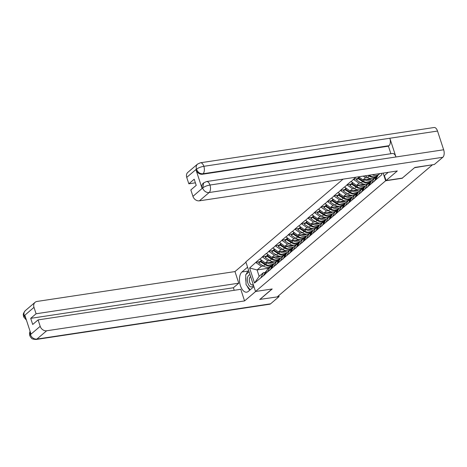 <?xml version="1.0" encoding="UTF-8"?>
<svg xmlns="http://www.w3.org/2000/svg" width="467" height="467" viewBox="0 0 467 467"><rect width="100%" height="100%" fill="white"/><g stroke="black" fill="none" stroke-linecap="round" stroke-linejoin="round"><path stroke-width="0.7" d="M343.087 179.141L245.846 261.882L255.519 291.484L385.643 180.776L383.133 173.099M268.741 268.181L257.078 269.944L249.606 268L254.515 283.02L264.929 274.491L267.404 269.319L269.949 267.153L271.8 266.873M249.606 268L255.887 262.326L259.477 261.783M273.154 261.748L265.32 262.927L259.85 258.952L255.887 262.326M259.932 259.214L262.396 256.786L265.986 256.249M279.663 256.208L271.829 257.387L266.359 253.418L262.396 256.786M266.447 253.674L268.904 251.246L272.495 250.709M286.172 250.668L278.338 251.853L272.868 247.878L268.904 251.246M272.956 248.135L275.413 245.712L279.003 245.169M292.681 245.128L284.847 246.313L279.383 242.338L275.413 245.712M279.464 242.595L281.928 240.172L285.518 239.629M299.195 239.589L291.361 240.774L285.892 236.798L281.928 240.172M285.973 237.055L288.437 234.632L292.027 234.09M305.704 234.049L297.87 235.234L292.4 231.258L288.437 234.632M292.488 231.515L294.946 229.093L298.536 228.55M312.213 228.509L304.379 229.694L298.909 225.719L294.946 229.093M298.997 225.975L301.454 223.553L305.044 223.01M318.722 222.975L310.888 224.154L305.424 220.179L301.454 223.553M305.506 220.442L307.969 218.013L311.559 217.47M325.236 217.435L317.402 218.614L311.933 214.639L307.969 218.013M312.014 214.902L314.478 212.473L318.068 211.93M331.745 211.895L323.911 213.075L318.441 209.099L314.478 212.473M318.529 209.362L320.987 206.934L324.577 206.396M338.254 206.356L330.42 207.535L324.95 203.559L320.987 206.934M325.038 203.822L327.495 201.394L331.085 200.857M344.763 200.816L336.929 202.001L331.465 198.026L327.495 201.394M331.547 198.282L334.01 195.86L337.6 195.317M351.277 195.276L343.443 196.461L337.974 192.486L334.01 195.86M338.055 192.743L340.519 190.32L344.109 189.777M357.786 189.736L349.952 190.921L344.483 186.946L340.519 190.32M344.564 187.203L347.028 184.78L350.618 184.237M364.295 184.196L356.461 185.381L350.991 181.406L347.028 184.78M351.079 181.663L353.537 179.24L357.127 178.698M355.93 177.203L353.537 179.24M381.457 173.35L381.883 174.652L375.515 180.064L378.083 175.148L379.922 173.584M264.842 274.234L375.515 180.064M278.542 260.936L276.674 261.216M269.85 260.463L267.865 260.761L265.32 262.927M267.865 260.761L262.477 257.048M267.387 272.068L269.949 267.153M285.051 255.396L283.183 255.677M276.359 254.924L274.374 255.221L271.829 257.387M271.35 268.694L273.919 263.779L276.464 261.613L278.309 261.333M274.374 255.221L268.992 251.509M273.901 266.529L276.464 261.613M291.566 249.857L289.698 250.137M282.868 249.384L280.883 249.687L278.338 251.853M277.865 263.154L280.428 258.239L282.973 256.074L284.817 255.793M280.883 249.687L275.501 245.969M280.41 260.989L282.973 256.074M298.074 244.317L296.206 244.597M289.377 243.844L287.398 244.148L284.847 246.313M284.374 257.615L286.936 252.7L289.482 250.534L291.326 250.254M287.398 244.148L282.01 240.429M286.919 255.449L289.482 250.534M304.583 238.777L302.715 239.057M295.891 238.304L293.906 238.608L291.361 240.774M290.883 252.075L293.445 247.16L295.99 244.994L297.841 244.714M293.906 238.608L288.518 234.889M293.428 249.909L295.99 244.994M311.092 233.237L309.224 233.518M302.4 232.77L300.415 233.068L297.87 235.234M297.391 246.535L299.96 241.62L302.505 239.454L304.35 239.174M300.415 233.068L295.033 229.35M299.942 244.369L302.505 239.454M317.607 227.698L315.739 227.978M308.909 227.231L306.924 227.528L304.379 229.694M303.906 240.995L306.469 236.08L309.014 233.914L310.859 233.634M306.924 227.528L301.542 223.81M306.451 238.83L309.014 233.914M324.116 222.158L322.248 222.444M315.418 221.691L313.439 221.988L310.888 224.154M310.415 235.456L312.978 230.54L315.523 228.375L317.367 228.1M313.439 221.988L308.051 218.27M312.96 233.29L315.523 228.375M330.624 216.618L328.756 216.904M321.932 216.151L319.948 216.449L317.402 218.614M316.924 229.916L319.486 225.001L322.032 222.835L323.882 222.561M319.948 216.449L314.56 212.736M319.469 227.75L322.032 222.835M337.133 211.078L335.265 211.364M328.441 210.611L326.456 210.909L323.911 213.075M323.433 224.382L326.001 219.467L328.546 217.295L330.391 217.021M326.456 210.909L321.074 207.196M325.984 222.216L328.546 217.295M343.648 205.544L341.78 205.824M334.95 205.071L332.965 205.369L330.42 207.535M329.947 218.842L332.51 213.927L335.055 211.761L336.9 211.481M332.965 205.369L327.583 201.656M332.492 216.676L335.055 211.761M350.157 200.004L348.289 200.285M341.459 199.532L339.48 199.829L336.929 202.001M336.456 213.302L339.019 208.387L341.564 206.221L343.408 205.941M339.48 199.829L334.092 196.117M339.001 211.137L341.564 206.221M356.665 194.465L354.797 194.745M347.973 193.992L345.989 194.295L343.443 196.461M342.965 207.762L345.527 202.847L348.073 200.682L349.923 200.401M345.989 194.295L340.601 190.577M345.51 205.597L348.073 200.682M363.174 188.925L361.306 189.205M354.482 188.452L352.497 188.756L349.952 190.921M349.474 202.223L352.042 197.308L354.587 195.142L356.432 194.862M352.497 188.756L347.115 185.037M352.025 200.057L354.587 195.142M369.689 183.385L367.815 183.665M360.991 182.918L359.006 183.216L356.461 185.381M355.988 196.683L358.551 191.768L361.096 189.602L362.941 189.322M359.006 183.216L353.624 179.497M358.533 194.517L361.096 189.602M376.198 177.845L374.33 178.125M370.804 178.657L362.97 179.842L358.574 176.806M367.5 177.378L365.521 177.676L362.97 179.842M362.497 191.143L365.06 186.228L367.605 184.062L369.45 183.782M365.521 177.676L363.238 176.1M365.042 188.977L367.605 184.062M369.006 185.603L371.569 180.688L374.114 178.522L375.964 178.242M371.551 183.438L374.114 178.522M402.28 178.096L414.725 167.542M414.772 167.671L432.109 164.833M259.734 299.417L277.182 296.919L432.179 165.044M259.775 299.545L272.214 288.968L255.519 291.484M402.332 178.254L385.643 180.776M263.335 266.003L261.357 266.301L257.078 269.944L259.162 276.33L263.441 272.687L265.285 272.413M261.357 266.301L255.969 262.588M260.878 277.602L263.441 272.687M254.515 283.02L259.162 276.33M377.354 176.538L377.231 176.649A7.717 6.275 49.6 0 0 376.098 178.009L373.95 181.727M377.645 175.989L375.719 176.859A7.717 6.275 -130.4 0 1 374.248 177.291A7.717 6.275 -130.4 0 1 369.193 176.065L368.113 175.364M376.881 176.97L374.114 178.225A7.717 6.275 -130.4 0 1 372.643 178.657A7.717 6.275 -130.4 0 1 367.587 177.431L365.095 175.82M378.626 174.687L377.867 175.032A7.717 6.275 -130.4 0 1 376.402 175.458A7.717 6.275 -130.4 0 1 372.24 174.746M377.791 175.703L376.262 176.398A7.717 6.275 -130.4 0 1 374.791 176.83A7.717 6.275 -130.4 0 1 369.736 175.604L369.134 175.213M376.063 178.067A7.717 6.275 49.6 0 0 375.491 178.318M370.845 182.077L370.716 182.188A7.717 6.275 49.6 0 0 369.584 183.549L367.441 187.267M371.137 181.523L369.21 182.399A7.717 6.275 -130.4 0 1 367.739 182.831A7.717 6.275 -130.4 0 1 362.684 181.605L358.014 178.587L356.409 179.953L361.079 182.971A7.717 6.275 -130.4 0 0 366.134 184.196A7.717 6.275 -130.4 0 0 367.605 183.764L370.372 182.509M372.117 180.227L371.358 180.571A7.717 6.275 -130.4 0 1 369.887 180.998A7.717 6.275 -130.4 0 1 364.832 179.772L364.564 179.602M371.283 181.243L369.753 181.937A7.717 6.275 -130.4 0 1 368.282 182.363A7.717 6.275 -130.4 0 1 363.227 181.143L358.557 178.125L359.03 177.121M372.076 178.715L370.67 179.351A6.304 5.125 -130.4 0 1 369.467 179.702A6.304 5.125 -130.4 0 1 366.496 179.31M369.555 183.607A7.717 6.275 49.6 0 0 368.983 183.852M359.421 177.39L358.557 178.125M364.336 187.617L364.207 187.728A7.717 6.275 49.6 0 0 363.075 189.088L360.933 192.807M358.767 177.682L356.911 178.884L356.409 179.953M358.516 177.518L358.014 178.587M364.622 187.063L362.701 187.938A7.717 6.275 -130.4 0 1 361.23 188.364A7.717 6.275 -130.4 0 1 356.175 187.144L351.505 184.126L349.9 185.492L354.564 188.51A7.717 6.275 -130.4 0 0 359.625 189.736A7.717 6.275 -130.4 0 0 361.09 189.304L363.863 188.049M365.603 185.767L364.85 186.105A7.717 6.275 -130.4 0 1 363.379 186.537A7.717 6.275 -130.4 0 1 358.323 185.311L358.055 185.142M364.774 186.782L363.244 187.477A7.717 6.275 -130.4 0 1 361.773 187.903A7.717 6.275 -130.4 0 1 356.718 186.683L352.048 183.665L352.521 182.661M365.568 184.255L364.155 184.891A6.304 5.125 -130.4 0 1 362.958 185.241A6.304 5.125 -130.4 0 1 359.987 184.85M363.046 189.147A7.717 6.275 49.6 0 0 362.474 189.392M352.912 182.93L352.048 183.665M357.827 193.157L357.699 193.268A7.717 6.275 49.6 0 0 356.566 194.628L354.418 198.347M352.258 183.216L350.402 184.424L349.9 185.492M352.007 183.058L351.505 184.126M358.113 192.602L356.187 193.478A7.717 6.275 -130.4 0 1 354.722 193.904A7.717 6.275 -130.4 0 1 349.66 192.678L344.996 189.666L343.385 191.032L348.055 194.05A7.717 6.275 -130.4 0 0 353.11 195.27A7.717 6.275 -130.4 0 0 354.581 194.844L357.354 193.589M359.094 191.307L358.341 191.645A7.717 6.275 -130.4 0 1 356.87 192.077A7.717 6.275 -130.4 0 1 351.814 190.851L351.546 190.682M358.259 192.322L356.73 193.017A7.717 6.275 -130.4 0 1 355.264 193.443A7.717 6.275 -130.4 0 1 350.203 192.217L345.539 189.205L346.006 188.201M359.059 189.795L357.646 190.431A6.304 5.125 -130.4 0 1 356.444 190.781A6.304 5.125 -130.4 0 1 353.478 190.39M356.531 194.686A7.717 6.275 49.6 0 0 355.965 194.932M346.403 188.47L345.539 189.205M351.312 198.697L351.19 198.802A7.717 6.275 49.6 0 0 350.057 200.168L347.909 203.886M345.743 188.756L343.887 189.964L343.385 191.032M345.498 188.598L344.996 189.666M351.604 198.142L349.678 199.012A7.717 6.275 -130.4 0 1 348.207 199.444A7.717 6.275 -130.4 0 1 343.152 198.218L338.482 195.206L336.876 196.572L341.546 199.59A7.717 6.275 -130.4 0 0 346.602 200.81A7.717 6.275 -130.4 0 0 348.073 200.384L350.84 199.129M352.585 196.846L351.826 197.185A7.717 6.275 -130.4 0 1 350.361 197.617A7.717 6.275 -130.4 0 1 345.3 196.391L345.031 196.216M351.75 197.862L350.221 198.551A7.717 6.275 -130.4 0 1 348.75 198.983A7.717 6.275 -130.4 0 1 343.694 197.757L339.024 194.745L339.497 193.735M352.544 195.329L351.137 195.971A6.304 5.125 -130.4 0 1 349.935 196.321A6.304 5.125 -130.4 0 1 346.963 195.93M350.022 200.226A7.717 6.275 49.6 0 0 349.45 200.471M339.888 194.009L339.024 194.745M344.804 204.237L344.675 204.342A7.717 6.275 49.6 0 0 343.549 205.708L341.4 209.426M339.235 194.295L337.378 195.504L336.876 196.572M338.984 194.132L338.482 195.206M250.073 274.812A6.118 3.181 -98.6 0 0 247.347 280.34A6.118 3.181 -98.6 0 0 250.826 286.884A6.118 3.181 -98.6 0 0 253.4 284.993M250.674 276.651A4.185 2.177 -98.6 0 0 249.355 280.854A4.185 2.177 -98.6 0 0 251.695 284.847A4.185 2.177 -98.6 0 0 252.162 284.87A4.185 2.177 -98.6 0 0 253.132 284.181M250.154 289.82L246.091 284.707L245.706 274.719L249.098 271.835M388.246 172.329L384.417 175.586L386.04 180.548L397.306 170.963L199.397 200.828A5.645 4.588 -130.4 0 1 192.935 196.368L190.834 189.935L196.216 185.358L194.214 179.229L188.831 183.805L186.73 177.378A5.645 4.588 -130.4 0 1 187.839 172.358L197.582 164.069A5.645 4.588 49.6 0 0 196.473 169.089L186.73 177.378M206.554 181.546A5.785 3.006 81.4 0 1 209.975 185.043C206.922 185.592 204.499 186.549 202.713 187.932L203.717 182.842L206.554 181.546L392.543 153.48A5.785 3.006 81.4 0 1 395.963 156.976L443.65 149.779A5.785 3.006 81.4 0 1 442.821 157.274L434.328 164.501L414.854 167.437L402.332 178.09L386.04 180.548M197.582 164.069L200.419 162.773L434.1 127.509A5.785 3.006 81.4 0 1 437.526 131.052L389.84 138.244A5.785 3.006 81.4 0 1 388.993 145.698L203.005 173.759L202.439 174.244A5.645 4.588 -130.4 0 1 195.982 169.784L202.048 188.341A5.645 4.588 -130.4 0 1 203.157 183.321L203.717 182.842M443.65 149.779L437.526 131.052M442.821 157.274L209.14 192.532A5.785 3.006 81.4 0 0 209.975 185.043L395.963 156.976L389.84 138.244L203.851 166.31C200.804 166.853 198.382 167.799 196.578 169.165L196.473 169.089M188.831 183.805L195.387 182.819M390.897 153.731L388.427 146.177L202.439 174.244M388.427 146.177L388.993 145.698M246.348 274.176A10.589 5.505 -98.6 0 1 248.216 271.041L241.941 271.987A10.589 5.505 -98.6 0 0 239.98 284.134A10.589 5.505 -98.6 0 0 246.693 292.167A10.589 5.505 -98.6 0 0 248.286 291.408L253.925 286.61M241.941 271.987L247.58 267.188M245.957 262.226L234.977 271.572L238.771 283.183L36.087 313.766L33.986 307.333L24.214 315.768M234.212 290.299L233.383 287.76L238.771 283.183M233.383 287.76L30.705 318.348L32.708 324.472L38.09 319.895L240.774 289.307L244.568 300.917L46.653 330.782L36.911 339.077L270.591 303.813L279.079 296.586L277.252 296.86M255.683 291.461L244.568 300.917M234.977 271.572L37.062 301.437A5.645 4.588 49.6 0 0 35.095 302.312A5.645 4.588 49.6 0 0 33.986 307.333M270.591 303.813A5.785 3.006 81.4 0 1 269.716 304.227L36.041 339.491A5.785 3.006 81.4 0 0 36.911 339.077A5.645 4.588 -130.4 0 1 30.448 334.617L40.191 326.322A5.645 4.588 49.6 0 0 46.653 330.782M278.752 295.582L279.079 296.586M38.09 319.895L40.191 326.322M30.705 318.348L36.087 313.766M30.192 331.623L30.378 334.401L30.945 333.923L24.879 315.365L24.313 315.844L25.872 318.412M259.763 299.499L271.975 289.003M245.794 277.03A10.589 5.505 -98.6 0 0 245.975 281.753M247.201 286.108A10.589 5.505 -98.6 0 0 249.857 290.071M248.216 271.041L248.701 270.627M26.438 320.14L23.624 316.848L24.313 315.844M36.041 339.491C30.145 338.984 32.223 338.131 30.676 337.332L29.754 335.592L30.448 334.617M345.095 203.682L343.169 204.552A7.717 6.275 -130.4 0 1 341.698 204.984A7.717 6.275 -130.4 0 1 336.643 203.758L331.973 200.746L330.367 202.112L335.037 205.124A7.717 6.275 -130.4 0 0 340.093 206.35A7.717 6.275 -130.4 0 0 341.564 205.924L344.331 204.669M346.076 202.38L345.317 202.725A7.717 6.275 -130.4 0 1 343.846 203.157A7.717 6.275 -130.4 0 1 338.791 201.931L338.522 201.756M345.241 203.402L343.712 204.091A7.717 6.275 -130.4 0 1 342.241 204.523A7.717 6.275 -130.4 0 1 337.186 203.297L332.516 200.285L332.989 199.275M346.035 200.868L344.628 201.51A6.304 5.125 -130.4 0 1 343.426 201.861A6.304 5.125 -130.4 0 1 340.455 201.464M343.514 205.766A7.717 6.275 49.6 0 0 342.941 206.011M333.38 199.549L332.516 200.285M338.295 209.776L338.166 209.881A7.717 6.275 49.6 0 0 337.034 211.247L334.892 214.966M332.726 199.835L330.869 201.043L330.367 202.112M332.475 199.672L331.973 200.746M338.581 209.222L336.66 210.092A7.717 6.275 -130.4 0 1 335.189 210.524A7.717 6.275 -130.4 0 1 330.134 209.298L325.464 206.286L323.859 207.652L328.523 210.664A7.717 6.275 -130.4 0 0 333.584 211.89A7.717 6.275 -130.4 0 0 335.049 211.458L337.822 210.208M339.562 207.92L338.808 208.264A7.717 6.275 -130.4 0 1 337.337 208.696A7.717 6.275 -130.4 0 1 332.282 207.471L332.014 207.295M338.733 208.942L337.203 209.63A7.717 6.275 -130.4 0 1 335.732 210.062A7.717 6.275 -130.4 0 1 330.677 208.837L326.007 205.824L326.48 204.815M339.527 206.408L338.114 207.05A6.304 5.125 -130.4 0 1 336.917 207.401A6.304 5.125 -130.4 0 1 333.946 207.004M337.005 211.306A7.717 6.275 49.6 0 0 336.433 211.551M326.871 205.089L326.007 205.824M331.786 215.316L331.658 215.421A7.717 6.275 49.6 0 0 330.525 216.787L328.377 220.506M326.217 205.375L324.361 206.577L323.859 207.652M325.966 205.211L325.464 206.286M332.072 214.762L330.146 215.631A7.717 6.275 -130.4 0 1 328.68 216.063A7.717 6.275 -130.4 0 1 323.619 214.838L318.955 211.825L317.344 213.191L322.014 216.203A7.717 6.275 -130.4 0 0 327.069 217.429A7.717 6.275 -130.4 0 0 328.54 216.997L331.313 215.742M333.053 213.46L332.3 213.804A7.717 6.275 -130.4 0 1 330.829 214.236A7.717 6.275 -130.4 0 1 325.773 213.01L325.505 212.835M332.218 214.476L330.689 215.17A7.717 6.275 -130.4 0 1 329.223 215.602A7.717 6.275 -130.4 0 1 324.162 214.376L319.498 211.364L319.965 210.354M333.018 211.948L331.605 212.59A6.304 5.125 -130.4 0 1 330.402 212.94A6.304 5.125 -130.4 0 1 327.437 212.543M330.49 216.846A7.717 6.275 49.6 0 0 329.924 217.091M320.362 210.629L319.498 211.364M325.271 220.856L325.149 220.961A7.717 6.275 49.6 0 0 324.016 222.327L321.868 226.04M319.702 210.915L317.846 212.117L317.344 213.191M319.457 210.751L318.955 211.825M325.563 220.301L323.637 221.171A7.717 6.275 -130.4 0 1 322.166 221.603A7.717 6.275 -130.4 0 1 317.111 220.377L312.441 217.359L310.835 218.731L315.505 221.743A7.717 6.275 -130.4 0 0 320.56 222.969A7.717 6.275 -130.4 0 0 322.032 222.537L324.798 221.282M326.544 219L325.785 219.344A7.717 6.275 -130.4 0 1 324.32 219.776A7.717 6.275 -130.4 0 1 319.259 218.55L318.99 218.375M325.709 220.015L324.18 220.71A7.717 6.275 -130.4 0 1 322.709 221.142A7.717 6.275 -130.4 0 1 317.653 219.916L312.983 216.898L313.456 215.894M326.503 217.488L325.096 218.124A6.304 5.125 -130.4 0 1 323.894 218.48A6.304 5.125 -130.4 0 1 320.922 218.083M323.981 222.385A7.717 6.275 49.6 0 0 323.409 222.631M313.847 216.163L312.983 216.898M318.763 226.39L318.634 226.501A7.717 6.275 49.6 0 0 317.507 227.861L315.359 231.579M313.194 216.454L311.337 217.657L310.835 218.731M312.943 216.291L312.441 217.359M319.054 225.841L317.128 226.711A7.717 6.275 -130.4 0 1 315.657 227.143A7.717 6.275 -130.4 0 1 310.602 225.917L305.932 222.899L304.326 224.271L308.996 227.283A7.717 6.275 -130.4 0 0 314.052 228.509A7.717 6.275 -130.4 0 0 315.523 228.077L318.29 226.822M320.035 224.539L319.276 224.884A7.717 6.275 -130.4 0 1 317.805 225.31A7.717 6.275 -130.4 0 1 312.75 224.09L312.481 223.915M319.2 225.555L317.671 226.25A7.717 6.275 -130.4 0 1 316.2 226.682A7.717 6.275 -130.4 0 1 311.145 225.456L306.475 222.438L306.947 221.434M319.994 223.028L318.587 223.664A6.304 5.125 -130.4 0 1 317.385 224.02A6.304 5.125 -130.4 0 1 314.414 223.623M317.472 227.919A7.717 6.275 49.6 0 0 316.9 228.17M307.339 221.702L306.475 222.438M312.254 231.93L312.125 232.041A7.717 6.275 49.6 0 0 310.993 233.401L308.85 237.119M306.685 221.994L304.828 223.197L304.326 224.271M306.434 221.831L305.932 222.899M312.54 231.381L310.619 232.251A7.717 6.275 -130.4 0 1 309.148 232.683A7.717 6.275 -130.4 0 1 304.093 231.457L299.423 228.439L297.818 229.805L302.482 232.823A7.717 6.275 -130.4 0 0 307.543 234.049A7.717 6.275 -130.4 0 0 309.008 233.617L311.781 232.362M313.52 230.079L312.767 230.424A7.717 6.275 -130.4 0 1 311.296 230.85A7.717 6.275 -130.4 0 1 306.241 229.624L305.973 229.455M312.692 231.095L311.162 231.79A7.717 6.275 -130.4 0 1 309.691 232.216A7.717 6.275 -130.4 0 1 304.636 230.996L299.966 227.978L300.439 226.974M313.485 228.567L312.073 229.204A6.304 5.125 -130.4 0 1 310.876 229.56A6.304 5.125 -130.4 0 1 307.905 229.163M310.964 233.459A7.717 6.275 49.6 0 0 310.392 233.71M300.83 227.242L299.966 227.978M305.745 237.47L305.616 237.58A7.717 6.275 49.6 0 0 304.484 238.941L302.336 242.659M300.176 227.534L298.32 228.737L297.818 229.805M299.925 227.371L299.423 228.439M306.031 236.915L304.105 237.791A7.717 6.275 -130.4 0 1 302.639 238.217A7.717 6.275 -130.4 0 1 297.578 236.997L292.914 233.979L291.303 235.345L295.973 238.363A7.717 6.275 -130.4 0 0 301.028 239.589A7.717 6.275 -130.4 0 0 302.499 239.157L305.272 237.901M307.012 235.619L306.259 235.958A7.717 6.275 -130.4 0 1 304.788 236.39A7.717 6.275 -130.4 0 1 299.732 235.164L299.464 234.994M306.177 236.635L304.647 237.329A7.717 6.275 -130.4 0 1 303.182 237.756A7.717 6.275 -130.4 0 1 298.121 236.535L293.457 233.518L293.924 232.513M306.977 234.107L305.564 234.743A6.304 5.125 -130.4 0 1 304.361 235.094A6.304 5.125 -130.4 0 1 301.396 234.703M304.449 238.999A7.717 6.275 49.6 0 0 303.883 239.244M294.321 232.782L293.457 233.518M299.23 243.009L299.108 243.12A7.717 6.275 49.6 0 0 297.975 244.48L295.827 248.199M293.661 233.068L291.805 234.276L291.303 235.345M293.416 232.91L292.914 233.979M299.522 242.455L297.596 243.33A7.717 6.275 -130.4 0 1 296.125 243.756A7.717 6.275 -130.4 0 1 291.069 242.536L286.399 239.518L284.794 240.884L289.464 243.902A7.717 6.275 -130.4 0 0 294.519 245.128A7.717 6.275 -130.4 0 0 295.99 244.696L298.763 243.441M300.503 241.159L299.744 241.497A7.717 6.275 -130.4 0 1 298.279 241.929A7.717 6.275 -130.4 0 1 293.218 240.703L292.949 240.534M299.668 242.175L298.139 242.869A7.717 6.275 -130.4 0 1 296.668 243.295A7.717 6.275 -130.4 0 1 291.612 242.069L286.942 239.057L287.415 238.053M300.468 239.647L299.055 240.283A6.304 5.125 -130.4 0 1 297.853 240.633A6.304 5.125 -130.4 0 1 294.881 240.242M297.94 244.539A7.717 6.275 49.6 0 0 297.368 244.784M287.806 238.322L286.942 239.057M292.721 248.549L292.593 248.654A7.717 6.275 49.6 0 0 291.466 250.02L289.318 253.739M287.152 238.608L285.296 239.816L284.794 240.884M286.901 238.45L286.399 239.518M293.013 247.995L291.087 248.87A7.717 6.275 -130.4 0 1 289.616 249.296A7.717 6.275 -130.4 0 1 284.561 248.07L279.891 245.058L278.285 246.424L282.955 249.442A7.717 6.275 -130.4 0 0 288.011 250.662A7.717 6.275 -130.4 0 0 289.482 250.236L292.249 248.981M293.994 246.699L293.235 247.037A7.717 6.275 -130.4 0 1 291.764 247.469A7.717 6.275 -130.4 0 1 286.709 246.243L286.44 246.074M293.159 247.714L291.63 248.403A7.717 6.275 -130.4 0 1 290.159 248.835A7.717 6.275 -130.4 0 1 285.103 247.609L280.433 244.597L280.906 243.587M293.953 245.187L292.546 245.823A6.304 5.125 -130.4 0 1 291.344 246.173A6.304 5.125 -130.4 0 1 288.373 245.782M291.431 250.078A7.717 6.275 49.6 0 0 290.859 250.324M281.297 243.862L280.433 244.597M286.213 254.089L286.084 254.194A7.717 6.275 49.6 0 0 284.952 255.56L282.809 259.278M280.644 244.148L278.787 245.356L278.285 246.424M280.393 243.99L279.891 245.058M286.499 253.534L284.578 254.404A7.717 6.275 -130.4 0 1 283.107 254.836A7.717 6.275 -130.4 0 1 278.052 253.61L273.382 250.598L271.776 251.964L276.441 254.976A7.717 6.275 -130.4 0 0 281.502 256.202A7.717 6.275 -130.4 0 0 282.967 255.776L285.74 254.521M287.479 252.238L286.726 252.577A7.717 6.275 -130.4 0 1 285.255 253.009A7.717 6.275 -130.4 0 1 280.2 251.783L279.931 251.608M286.65 253.254L285.121 253.943A7.717 6.275 -130.4 0 1 283.65 254.375A7.717 6.275 -130.4 0 1 278.595 253.149L273.925 250.137L274.398 249.127M287.444 250.721L286.032 251.363A6.304 5.125 -130.4 0 1 284.835 251.713A6.304 5.125 -130.4 0 1 281.864 251.316M284.923 255.618A7.717 6.275 49.6 0 0 284.35 255.863M274.789 249.401L273.925 250.137M279.704 259.629L279.575 259.734A7.717 6.275 49.6 0 0 278.443 261.1L276.295 264.818M274.135 249.687L272.279 250.896L271.776 251.964M273.884 249.524L273.382 250.598M279.99 259.074L278.063 259.944A7.717 6.275 -130.4 0 1 276.598 260.376A7.717 6.275 -130.4 0 1 271.537 259.15L266.873 256.138L265.262 257.504L269.932 260.516A7.717 6.275 -130.4 0 0 274.993 261.742A7.717 6.275 -130.4 0 0 276.458 261.31L279.231 260.061M280.971 257.772L280.218 258.117A7.717 6.275 -130.4 0 1 278.746 258.549A7.717 6.275 -130.4 0 1 273.691 257.323L273.423 257.148M280.136 258.794L278.606 259.483A7.717 6.275 -130.4 0 1 277.141 259.915A7.717 6.275 -130.4 0 1 272.08 258.689L267.416 255.677L267.883 254.667M280.936 256.26L279.523 256.903A6.304 5.125 -130.4 0 1 278.32 257.253A6.304 5.125 -130.4 0 1 275.355 256.856M278.408 261.158A7.717 6.275 49.6 0 0 277.842 261.403M268.28 254.941L267.416 255.677M273.189 265.168L273.067 265.274A7.717 6.275 49.6 0 0 271.934 266.639L269.786 270.358M267.62 255.227L265.764 256.436L265.262 257.504M267.375 255.064L266.873 256.138M273.481 264.614L271.555 265.484A7.717 6.275 -130.4 0 1 270.084 265.916A7.717 6.275 -130.4 0 1 265.028 264.69L260.358 261.678L258.753 263.044L263.423 266.056A7.717 6.275 -130.4 0 0 268.478 267.282A7.717 6.275 -130.4 0 0 269.949 266.85L272.722 265.595M274.462 263.312L273.703 263.657A7.717 6.275 -130.4 0 1 272.238 264.089A7.717 6.275 -130.4 0 1 267.177 262.863L266.908 262.688M273.627 264.328L272.098 265.022A7.717 6.275 -130.4 0 1 270.627 265.454A7.717 6.275 -130.4 0 1 265.571 264.229L260.901 261.216L261.374 260.207M274.427 261.8L273.014 262.442A6.304 5.125 -130.4 0 1 271.812 262.793A6.304 5.125 -130.4 0 1 268.84 262.396M271.899 266.698A7.717 6.275 49.6 0 0 271.327 266.943M261.765 260.481L260.901 261.216M266.68 270.708L266.552 270.813A7.717 6.275 49.6 0 0 265.425 272.179L263.277 275.898M261.111 260.767L259.255 261.969L258.753 263.044M260.86 260.604L260.358 261.678M376.98 177.262L376.098 178.009M375.719 176.859L374.114 178.225M377.867 175.032L376.262 176.398M370.424 175.02L369.736 175.604M369.193 176.065L367.587 177.431M370.471 182.801L369.584 183.549M369.21 182.399L367.605 183.764M371.358 180.571L369.753 181.937M364.832 179.772L363.227 181.143M362.684 181.605L361.079 182.971M363.962 188.335L363.075 189.088M362.701 187.938L361.09 189.304M364.85 186.105L363.244 187.477M358.323 185.311L356.718 186.683M356.175 187.144L354.564 188.51M357.448 193.875L356.566 194.628M356.187 193.478L354.581 194.844M358.341 191.645L356.73 193.017M351.814 190.851L350.203 192.217M349.66 192.678L348.055 194.05M350.939 199.415L350.057 200.168M349.678 199.012L348.073 200.384M351.826 197.185L350.221 198.551M345.3 196.391L343.694 197.757M343.152 198.218L341.546 199.59M344.43 204.955L343.549 205.708M195.982 169.784L196.572 169.165M192.935 196.368L202.707 187.932M202.608 187.862L202.048 188.341M202.678 188.078A5.645 4.588 -130.4 0 0 209.14 192.532L199.397 200.828M200.419 162.773A5.785 3.006 81.4 0 1 203.851 166.31A5.785 3.006 81.4 0 1 203.005 173.759C200.051 173.946 197.897 172.457 196.543 169.305M23.624 316.842C23.636 314.921 22.066 314.705 25.352 310.608A5.645 4.588 49.6 0 0 24.243 315.628M343.169 204.552L341.564 205.924M345.317 202.725L343.712 204.091M338.791 201.931L337.186 203.297M336.643 203.758L335.037 205.124M337.921 210.494L337.034 211.247M336.66 210.092L335.049 211.458M338.808 208.264L337.203 209.63M332.282 207.471L330.677 208.837M330.134 209.298L328.523 210.664M331.407 216.034L330.525 216.787M330.146 215.631L328.54 216.997M332.3 213.804L330.689 215.17M325.773 213.01L324.162 214.376M323.619 214.838L322.014 216.203M324.898 221.574L324.016 222.327M323.637 221.171L322.032 222.537M325.785 219.344L324.18 220.71M319.259 218.55L317.653 219.916M317.111 220.377L315.505 221.743M318.389 227.114L317.507 227.861M317.128 226.711L315.523 228.077M319.276 224.884L317.671 226.25M312.75 224.09L311.145 225.456M310.602 225.917L308.996 227.283M311.88 232.654L310.993 233.401M310.619 232.251L309.008 233.617M312.767 230.424L311.162 231.79M306.241 229.624L304.636 230.996M304.093 231.457L302.482 232.823M305.365 238.188L304.484 238.941M304.105 237.791L302.499 239.157M306.259 235.958L304.647 237.329M299.732 235.164L298.121 236.535M297.578 236.997L295.973 238.363M298.857 243.727L297.975 244.48M297.596 243.33L295.99 244.696M299.744 241.497L298.139 242.869M293.218 240.703L291.612 242.069M291.069 242.536L289.464 243.902M292.348 249.267L291.466 250.02M291.087 248.87L289.482 250.236M293.235 247.037L291.63 248.403M286.709 246.243L285.103 247.609M284.561 248.07L282.955 249.442M285.839 254.807L284.952 255.56M284.578 254.404L282.967 255.776M286.726 252.577L285.121 253.943M280.2 251.783L278.595 253.149M278.052 253.61L276.441 254.976M279.324 260.347L278.443 261.1M278.063 259.944L276.458 261.31M280.218 258.117L278.606 259.483M273.691 257.323L272.08 258.689M271.537 259.15L269.932 260.516M272.816 265.886L271.934 266.639M271.555 265.484L269.949 266.85M273.703 263.657L272.098 265.022M267.177 262.863L265.571 264.229M265.028 264.69L263.423 266.056M266.307 271.426L265.425 272.179M35.095 302.312L25.352 310.608M29.754 335.592L29.485 333.315L30.057 331.22"/></g></svg>
